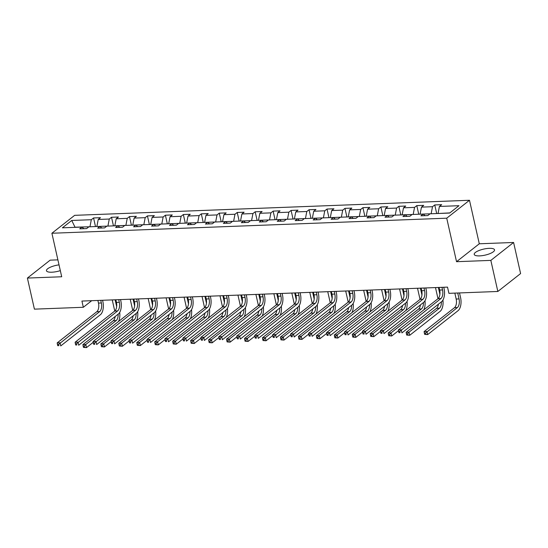 <?xml version="1.0" encoding="UTF-8"?>
<svg xmlns="http://www.w3.org/2000/svg" width="548" height="548" viewBox="0 0 548 548"><rect width="100%" height="100%" fill="white"/><g stroke="black" fill="none" stroke-linecap="round" stroke-linejoin="round"><path stroke-width="0.82" d="M59.02 264.862A10.412 3.096 -12.7 0 0 46.464 270.719A10.412 3.096 -12.7 0 0 51.82 272.205A10.412 3.096 -12.7 0 0 60.321 270.63M479.575 255.889A10.412 3.096 -12.7 0 0 489.898 253.649A10.412 3.096 -12.7 0 0 494.536 249.826A10.412 3.096 -12.7 0 0 489.172 248.34A10.412 3.096 -12.7 0 0 478.849 250.58A10.412 3.096 -12.7 0 0 474.219 254.402A10.412 3.096 -12.7 0 0 479.575 255.889M57.896 259.862L50.156 260.156L27.4 278.069L34.408 309.147L83.323 307.284L91.694 300.694M469.485 200.273L74.651 215.337L51.896 233.249L446.73 218.186L469.485 200.273L479.295 243.785L456.539 261.697L490.837 260.389L513.592 242.476L479.295 243.785M513.592 242.476L520.6 273.555L497.844 291.468L490.837 260.389M83.865 228.687L81.967 227.078L79.727 228.845L86.632 228.585L88.879 226.817L99.928 226.393L97.681 228.16L104.586 227.9L106.833 226.132L117.882 225.708L115.642 227.475L122.547 227.215L124.793 225.447L135.842 225.023L133.596 226.79L140.5 226.53L142.747 224.762L153.796 224.338L151.556 226.105L158.461 225.845L160.708 224.077L171.757 223.653L169.51 225.42L176.415 225.16L178.662 223.392L189.711 222.968L187.471 224.735L194.376 224.475L196.622 222.707L207.671 222.283L205.425 224.05L212.329 223.79L214.576 222.022L225.625 221.598L223.385 223.365L230.29 223.105L232.537 221.337L243.586 220.913L241.339 222.68L248.251 222.419L250.491 220.652L261.54 220.228L259.3 221.995L266.205 221.734L268.452 219.967L279.501 219.543L277.254 221.31L284.165 221.05L286.405 219.282L297.461 218.858L295.214 220.625L302.119 220.365L304.366 218.597L315.415 218.173L313.168 219.94L320.08 219.68L322.32 217.912L333.376 217.488L331.129 219.255L338.034 218.995L340.281 217.227L351.33 216.803L349.083 218.57L355.995 218.31L358.234 216.542L369.29 216.118L367.044 217.885L373.948 217.625L376.195 215.857L387.244 215.433L384.997 217.2L391.909 216.94L394.149 215.172L405.205 214.748L402.958 216.515L409.863 216.255L412.11 214.487L423.159 214.063L420.912 215.83L427.824 215.57L430.064 213.802L449.634 213.056L458.984 205.699L439.414 206.445L441.661 204.678L434.756 204.938L436.694 213.549M81.967 227.078L62.404 227.824L71.747 220.467L91.317 219.721L93.564 217.953L95.503 226.564M434.756 204.938L432.509 206.706L421.46 207.13L423.7 205.363L416.795 205.623L414.548 207.391L403.499 207.815L405.746 206.048L398.841 206.308L396.594 208.076L385.545 208.5L387.785 206.733L380.881 206.993L378.634 208.761L367.585 209.185L369.832 207.418L362.927 207.678L360.68 209.446L349.631 209.87L351.871 208.103L344.966 208.363L342.719 210.131L331.67 210.555L333.917 208.788L327.012 209.048L324.765 210.816L313.716 211.24L315.956 209.473L309.051 209.733L306.805 211.501L295.756 211.925L298.002 210.158L291.091 210.418L288.851 212.186L277.802 212.61L280.042 210.843L273.137 211.103L270.89 212.871L259.841 213.295L262.088 211.528L255.176 211.788L252.936 213.556L241.88 213.98L244.127 212.213L237.222 212.473L234.976 214.241L223.927 214.665L226.173 212.898L219.262 213.158L217.022 214.926L205.966 215.35L208.213 213.583L201.308 213.843L199.061 215.611L188.012 216.035L190.259 214.268L183.347 214.528L181.107 216.296L170.051 216.72L172.298 214.953L165.393 215.213L163.146 216.981L152.097 217.405L154.344 215.638L147.433 215.898L145.193 217.666L134.137 218.09L136.383 216.323L129.479 216.583L127.232 218.351L116.183 218.775L118.43 217.008L111.518 217.268L109.278 219.036L98.222 219.46L100.469 217.693L93.564 217.953M497.844 291.468L448.922 293.338L447.517 287.118L81.926 301.064L83.323 307.284M96.914 226.509L107.97 226.084M101.825 228.002L99.928 226.393M98.222 219.46L96.886 226.365M109.278 219.036L107.935 225.947M114.874 225.824L125.924 225.406M119.779 227.317L117.882 225.708M116.183 218.775L114.84 225.68M127.232 218.351L125.896 225.262M132.835 225.139L143.884 224.721M137.74 226.632L135.842 225.023M134.137 218.09L132.801 224.995M145.193 217.666L143.85 224.577M150.789 224.454L161.838 224.036M155.694 225.947L153.796 224.338M152.097 217.405L150.755 224.31M163.146 216.981L161.811 223.892M168.75 223.769L179.799 223.351M173.654 225.262L171.757 223.653M170.051 216.72L168.716 223.625M181.107 216.296L179.765 223.207M186.704 223.084L197.753 222.666M191.608 224.577L189.711 222.968M188.012 216.035L186.669 222.94M199.061 215.611L197.725 222.522M204.664 222.399L215.713 221.981M209.569 223.892L207.671 222.283M205.966 215.35L204.63 222.255M217.022 214.926L215.679 221.837M222.618 221.714L233.667 221.296M227.523 223.207L225.625 221.598M223.927 214.665L222.584 221.57M234.976 214.241L233.64 221.152M240.579 221.029L251.628 220.611M245.483 222.522L243.586 220.913M241.88 213.98L240.545 220.885M252.936 213.556L251.594 220.467M258.533 220.344L269.582 219.926M263.444 221.837L261.54 220.228M259.841 213.295L258.498 220.2M270.89 212.871L269.554 219.782M276.493 219.659L287.542 219.241M281.398 221.152L279.501 219.543M277.802 212.61L276.459 219.515M288.851 212.186L287.508 219.097M294.447 218.974L305.496 218.556M299.359 220.467L297.461 218.858M295.756 211.925L294.413 218.83M306.805 211.501L305.469 218.412M312.408 218.289L323.457 217.871M317.313 219.782L315.415 218.173M313.716 211.24L312.374 218.145M324.765 210.816L323.423 217.727M330.362 217.604L341.411 217.186M335.273 219.097L333.376 217.488M331.67 210.555L330.334 217.46M342.719 210.131L341.383 217.042M348.323 216.919L359.372 216.501M353.227 218.412L351.33 216.803M349.631 209.87L348.288 216.775M360.68 209.446L359.337 216.357M366.276 216.234L377.332 215.816M371.188 217.727L369.29 216.118M367.585 209.185L366.249 216.09M378.634 208.761L377.298 215.672M384.237 215.549L395.286 215.131M389.142 217.042L387.244 215.433M385.545 208.5L384.203 215.405M396.594 208.076L395.252 214.987M402.191 214.864L413.247 214.446M407.102 216.357L405.205 214.748M403.499 207.815L402.164 214.72M414.548 207.391L413.213 214.302M420.152 214.179L431.201 213.761M425.056 215.672L423.159 214.063M421.46 207.13L420.117 214.035M432.509 206.706L431.166 213.617M438.105 213.494L449.826 212.905M439.414 206.445L438.078 213.35M27.4 278.069L61.705 276.761L51.896 233.249M456.539 261.697L446.73 218.186M90.009 226.769L75.014 227.201L71.747 220.467M91.317 219.721L89.975 226.632M416.795 205.623L418.734 214.234M398.841 206.308L400.78 214.919M380.881 206.993L382.819 215.604M362.927 207.678L364.865 216.289M344.966 208.363L346.905 216.974M327.012 209.048L328.951 217.659M309.051 209.733L310.99 218.344M291.091 210.418L293.036 219.029M273.137 211.103L275.075 219.714M255.176 211.788L257.122 220.399M237.222 212.473L239.161 221.084M219.262 213.158L221.207 221.769M201.308 213.843L203.246 222.454M183.347 214.528L185.293 223.139M165.393 215.213L167.332 223.824M147.433 215.898L149.378 224.509M129.479 216.583L131.417 225.194M111.518 217.268L113.463 225.879M439.085 287.44L439.674 290.063A6.672 3.37 -92.2 0 1 438.003 298.701L398.362 329.903L401.239 329.793L401.937 332.896L441.578 301.695A10.015 5.055 87.8 0 0 444.092 288.741L443.757 287.262M441.962 287.33L442.551 289.954A6.672 3.37 -92.2 0 1 440.88 298.585L399.787 331.382L398.636 331.43L398.917 332.67L400.067 332.629L399.787 331.382M400.067 332.629L398.917 332.67M398.362 329.903L398.636 331.43M454.847 293.112L456.176 299.023A6.672 3.37 -92.2 0 1 454.504 307.661L424.09 331.602L426.967 331.492L427.666 334.602L458.08 310.661A10.015 5.055 87.8 0 0 460.594 297.708L459.519 292.933M457.724 293.002L459.053 298.913A6.672 3.37 -92.2 0 1 457.381 307.551L425.515 333.088L424.364 333.129L424.645 334.376L425.796 334.328L425.515 333.088M425.796 334.328L427.666 334.602L424.645 334.376M424.09 331.602L424.364 333.129M421.124 288.125L421.72 290.748A6.672 3.37 -92.2 0 1 420.042 299.386L380.401 330.588L383.285 330.478L383.984 333.581L423.625 302.38A10.015 5.055 87.8 0 0 426.132 289.426L425.803 287.947M424.008 288.015L424.597 290.639A6.672 3.37 -92.2 0 1 422.919 299.27L381.826 332.067L380.675 332.115L380.956 333.355L382.107 333.314L381.826 332.067M382.107 333.314L380.956 333.355M380.401 330.588L380.675 332.115M403.17 288.81L403.76 291.433A6.672 3.37 -92.2 0 1 402.088 300.064L362.447 331.273L365.324 331.163L366.023 334.266L405.664 303.065A10.015 5.055 87.8 0 0 408.178 290.111L407.842 288.632M406.047 288.7L406.637 291.324A6.672 3.37 -92.2 0 1 404.965 299.955L363.872 332.752L362.721 332.8L363.002 334.04L364.153 333.999L363.872 332.752M364.153 333.999L363.002 334.04M362.447 331.273L362.721 332.8M438.366 287.467L439.9 294.283M435.489 287.577L437.996 298.701L440.88 298.585M441.393 301.845A6.672 3.37 -92.2 0 1 439.428 308.236L409.014 332.177L409.712 335.287L440.126 311.346A10.015 5.055 87.8 0 0 442.928 300.064M438.414 304.188A6.672 3.37 -92.2 0 1 436.544 308.346L406.13 332.287L409.014 332.177L407.561 333.773L406.404 333.814L406.685 335.061L407.835 335.013L407.561 333.773M407.835 335.013L409.712 335.287L406.685 335.061M406.13 332.287L406.404 333.814M420.405 288.152L421.939 294.968M417.528 288.262L420.035 299.386L422.919 299.27M423.433 302.53A6.672 3.37 -92.2 0 1 421.467 308.921L391.053 332.862L391.752 335.972L398.499 330.663M420.453 304.873A6.672 3.37 -92.2 0 1 418.59 309.031L388.176 332.972L391.053 332.862L389.601 334.458L388.45 334.499L388.731 335.746L389.881 335.698L389.601 334.458M389.881 335.698L391.752 335.972L388.731 335.746M423.803 309.873A10.015 5.055 87.8 0 0 424.974 300.749M388.176 332.972L388.45 334.499M385.21 289.495L385.806 292.118A6.672 3.37 -92.2 0 1 384.127 300.749L344.487 331.958L347.37 331.848L348.069 334.951L387.71 303.75A10.015 5.055 87.8 0 0 390.217 290.796L389.888 289.317M388.094 289.385L388.683 292.009A6.672 3.37 -92.2 0 1 387.004 300.64L345.911 333.437L344.761 333.485L345.041 334.725L346.192 334.684L345.911 333.437M346.192 334.684L345.041 334.725M344.487 331.958L344.761 333.485M367.256 290.18L367.845 292.803A6.672 3.37 -92.2 0 1 366.174 301.434L326.533 332.643L329.41 332.533L330.108 335.636L369.749 304.435A10.015 5.055 87.8 0 0 372.263 291.481L371.928 290.002M370.133 290.07L370.722 292.694A6.672 3.37 -92.2 0 1 369.051 301.325L327.957 334.122L326.807 334.17L327.088 335.41L328.238 335.369L327.957 334.122M328.238 335.369L327.088 335.41M326.533 332.643L326.807 334.17M349.295 290.865L349.891 293.488A6.672 3.37 -92.2 0 1 348.213 302.119L308.572 333.328L311.449 333.218L312.155 336.321L351.789 305.12A10.015 5.055 87.8 0 0 354.303 292.166L353.974 290.687M352.172 290.755L352.768 293.379A6.672 3.37 -92.2 0 1 351.09 302.01L309.997 334.807L308.846 334.855L309.127 336.095L310.278 336.054L309.997 334.807M310.278 336.054L309.127 336.095M308.572 333.328L308.846 334.855M402.451 288.837L403.986 295.653M399.574 288.947L402.081 300.071L404.965 299.955M405.479 303.215A6.672 3.37 -92.2 0 1 403.506 309.606L373.099 333.547L373.798 336.657L380.538 331.348M402.499 305.558A6.672 3.37 -92.2 0 1 400.629 309.716L370.215 333.657L373.099 333.547L371.64 335.143L370.489 335.184L370.77 336.431L371.921 336.383L371.64 335.143M371.921 336.383L373.798 336.657L370.77 336.431M405.842 310.558A10.015 5.055 87.8 0 0 407.013 301.434M370.215 333.657L370.489 335.184M384.49 289.522L386.025 296.338M381.614 289.632L384.121 300.756L387.004 300.64M387.518 303.9A6.672 3.37 -92.2 0 1 385.552 310.291L355.138 334.232L355.837 337.342L362.584 332.033M384.538 306.243A6.672 3.37 -92.2 0 1 382.675 310.401L352.261 334.342L355.138 334.232L353.686 335.828L352.535 335.869L352.816 337.116L353.967 337.068L353.686 335.828M353.967 337.068L355.837 337.342L352.816 337.116M387.888 311.243A10.015 5.055 87.8 0 0 389.059 302.119M352.261 334.342L352.535 335.869M366.537 290.207L368.071 297.023M363.66 290.317L366.167 301.441L369.051 301.325M369.564 304.585A6.672 3.37 -92.2 0 1 367.592 310.976L337.184 334.917L337.883 338.027L344.624 332.718M366.585 306.928A6.672 3.37 -92.2 0 1 364.715 311.086L334.301 335.027L337.184 334.917L335.725 336.513L334.575 336.554L334.855 337.801L336.006 337.753L335.725 336.513M336.006 337.753L337.883 338.027L334.855 337.801M369.927 311.928A10.015 5.055 87.8 0 0 371.099 302.804M334.301 335.027L334.575 336.554M348.576 290.892L350.11 297.708M345.699 291.002L348.206 302.126L351.09 302.01M351.604 305.27A6.672 3.37 -92.2 0 1 349.638 311.661L319.224 335.602L319.922 338.712L326.67 333.403M348.624 307.613A6.672 3.37 -92.2 0 1 346.761 311.771L316.347 335.712L319.224 335.602L317.772 337.198L316.621 337.239L316.902 338.486L318.052 338.438L317.772 337.198M318.052 338.438L319.922 338.712L316.902 338.486M351.974 312.613A10.015 5.055 87.8 0 0 353.145 303.489M316.347 335.712L316.621 337.239M330.622 291.577L332.156 298.393M327.745 291.687L330.252 302.811M333.65 305.955A6.672 3.37 -92.2 0 1 331.677 312.346L301.263 336.287L301.969 339.397L308.709 334.088M330.67 308.298A6.672 3.37 -92.2 0 1 328.8 312.456L298.386 336.397L301.263 336.287L299.811 337.883L298.66 337.924L298.941 339.171L300.092 339.123L299.811 337.883M300.092 339.123L301.969 339.397L298.941 339.171M334.013 313.298A10.015 5.055 87.8 0 0 335.184 304.174M298.386 336.397L298.66 337.924M312.661 292.262L314.196 299.078M309.784 292.372L312.291 303.496L272.657 334.698L275.534 334.581L276.24 337.691L315.874 306.49A10.015 5.055 87.8 0 0 318.388 293.536L318.052 292.057M315.689 306.64A6.672 3.37 -92.2 0 1 313.723 313.031L283.309 336.972L284.008 340.082L290.755 334.773M312.709 308.983A6.672 3.37 -92.2 0 1 310.846 313.141L280.432 337.082L283.309 336.972L281.857 338.568L280.706 338.609L280.987 339.856L282.138 339.808L281.857 338.568M282.138 339.808L284.008 340.082L280.987 339.856M316.059 313.983A10.015 5.055 87.8 0 0 317.23 304.859M280.432 337.082L280.706 338.609M294.708 292.947L296.242 299.763M291.831 293.057L294.338 304.181L254.704 335.383L257.581 335.266L258.279 338.376L297.92 307.175A10.015 5.055 87.8 0 0 300.434 294.221L300.099 292.742M297.728 307.325A6.672 3.37 -92.2 0 1 295.762 313.716L265.348 337.657L266.054 340.767L272.794 335.458M294.756 309.668A6.672 3.37 -92.2 0 1 292.885 313.826L262.471 337.767L265.348 337.657L263.896 339.253L262.745 339.294L263.026 340.541L264.177 340.493L263.896 339.253M264.177 340.493L266.054 340.767L263.026 340.541M298.098 314.668A10.015 5.055 87.8 0 0 299.27 305.544M262.471 337.767L262.745 339.294M276.747 293.632L278.281 300.448M273.87 293.742L276.377 304.866M279.775 308.01A6.672 3.37 -92.2 0 1 277.809 314.401L247.395 338.342L248.093 341.452L254.841 336.143M276.795 310.353A6.672 3.37 -92.2 0 1 274.932 314.511L244.518 338.452L247.395 338.342L245.942 339.938L244.792 339.979L245.072 341.226L246.223 341.178L245.942 339.938M246.223 341.178L248.093 341.452L245.072 341.226M280.144 315.353A10.015 5.055 87.8 0 0 281.316 306.229M244.518 338.452L244.792 339.979M258.793 294.317L260.327 301.133M255.916 294.427L258.416 305.551L218.789 336.746L221.666 336.636L222.365 339.746L262.006 308.545A10.015 5.055 87.8 0 0 264.52 295.591L264.184 294.112M261.814 308.695A6.672 3.37 -92.2 0 1 259.848 315.086L229.434 339.027L230.139 342.137L236.88 336.828M258.841 311.038A6.672 3.37 -92.2 0 1 256.971 315.196L226.557 339.137L229.434 339.027L227.982 340.623L226.831 340.664L227.112 341.911L228.263 341.863L227.982 340.623M228.263 341.863L230.139 342.137L227.112 341.911M262.184 316.038A10.015 5.055 87.8 0 0 263.355 306.914M226.557 339.137L226.831 340.664M240.832 295.002L242.367 301.818M237.955 295.112L240.462 306.236L200.828 337.431L203.705 337.321L204.411 340.431L244.045 309.23A10.015 5.055 87.8 0 0 246.559 296.276L246.223 294.797M243.86 309.38A6.672 3.37 -92.2 0 1 241.894 315.771L211.48 339.712L212.179 342.822L218.926 337.513M240.88 311.723A6.672 3.37 -92.2 0 1 239.017 315.881L208.603 339.822L211.48 339.712L210.028 341.308L208.877 341.349L209.158 342.596L210.309 342.548L210.028 341.308M210.309 342.548L212.179 342.822L209.158 342.596M244.223 316.723A10.015 5.055 87.8 0 0 245.401 307.599M208.603 339.822L208.877 341.349M222.878 295.687L224.413 302.503M219.995 295.797L222.502 306.921M225.899 310.065A6.672 3.37 -92.2 0 1 223.933 316.456L193.519 340.397L194.225 343.507L200.965 338.198M222.926 312.408A6.672 3.37 -92.2 0 1 221.056 316.566L190.642 340.507L193.519 340.397L192.067 341.993L190.916 342.034L191.197 343.281L192.348 343.233L192.067 341.993M192.348 343.233L194.225 343.507L191.197 343.281M226.269 317.408A10.015 5.055 87.8 0 0 227.441 308.284M190.642 340.507L190.916 342.034M204.918 296.372L206.452 303.188M202.041 296.482L204.548 307.606L164.914 338.801L167.791 338.691L168.496 341.801L208.13 310.6A10.015 5.055 87.8 0 0 210.644 297.646L210.309 296.167M207.945 310.75A6.672 3.37 -92.2 0 1 205.98 317.141L175.566 341.082L176.264 344.192L183.011 338.883M204.966 313.093A6.672 3.37 -92.2 0 1 203.103 317.251L172.689 341.192L175.566 341.082L174.113 342.678L172.963 342.719L173.243 343.966L174.394 343.918L174.113 342.678M174.394 343.918L176.264 344.192L173.243 343.966M208.309 318.093A10.015 5.055 87.8 0 0 209.487 308.969M172.689 341.192L172.963 342.719M186.964 297.057L188.498 303.873M184.08 297.167L186.587 308.291L146.96 339.486L149.837 339.376L150.536 342.486L190.177 311.285A10.015 5.055 87.8 0 0 192.684 298.331L192.355 296.852M189.985 311.435A6.672 3.37 -92.2 0 1 188.019 317.826L157.605 341.767L158.31 344.877L165.051 339.568M187.012 313.778A6.672 3.37 -92.2 0 1 185.142 317.936L154.728 341.877L157.605 341.767L156.153 343.363L155.002 343.404L155.283 344.651L156.433 344.603L156.153 343.363M156.433 344.603L158.31 344.877L155.283 344.651M190.355 318.778A10.015 5.055 87.8 0 0 191.526 309.654M154.728 341.877L155.002 343.404M169.003 297.742L170.538 304.558M166.126 297.852L168.633 308.976L128.999 340.171L131.876 340.061L132.582 343.171L172.216 311.97A10.015 5.055 87.8 0 0 174.73 299.016L174.394 297.537M172.031 312.12A6.672 3.37 -92.2 0 1 170.065 318.511L139.651 342.452L140.35 345.562L147.097 340.253M169.051 314.463A6.672 3.37 -92.2 0 1 167.188 318.621L136.774 342.562L139.651 342.452L138.199 344.048L137.048 344.089L137.329 345.336L138.48 345.288L138.199 344.048M138.48 345.288L140.35 345.562L137.329 345.336M172.394 319.463A10.015 5.055 87.8 0 0 173.572 310.339M136.774 342.562L137.048 344.089M151.049 298.427L152.584 305.243M148.166 298.537L150.673 309.661L111.045 340.856L113.922 340.746L114.621 343.856L154.262 312.655A10.015 5.055 87.8 0 0 156.769 299.701L156.44 298.222M154.07 312.805A6.672 3.37 -92.2 0 1 152.104 319.196L121.69 343.137L122.396 346.247L129.136 340.938M151.097 315.148A6.672 3.37 -92.2 0 1 149.227 319.306L118.813 343.247L121.69 343.137L120.238 344.733L119.087 344.774L119.368 346.021L120.519 345.973L120.238 344.733M120.519 345.973L122.396 346.247L119.368 346.021M154.44 320.148A10.015 5.055 87.8 0 0 155.611 311.024M118.813 343.247L119.087 344.774M133.089 299.112L134.623 305.928M130.212 299.222L132.719 310.346L93.085 341.541L95.962 341.431L96.66 344.541L136.301 313.34A10.015 5.055 87.8 0 0 138.815 300.386L138.48 298.907M136.116 313.49A6.672 3.37 -92.2 0 1 134.15 319.881L103.736 343.822L104.435 346.932L111.182 341.623M133.137 315.833A6.672 3.37 -92.2 0 1 131.273 319.991L100.859 343.932L103.736 343.822L102.284 345.418L101.133 345.459L101.414 346.706L102.565 346.658L102.284 345.418M102.565 346.658L104.435 346.932L101.414 346.706M136.479 320.833A10.015 5.055 87.8 0 0 137.658 311.709M100.859 343.932L101.133 345.459M115.128 299.797L116.669 306.613M112.251 299.907L114.758 311.031L75.131 342.226L78.008 342.116L78.707 345.226L118.347 314.025A10.015 5.055 87.8 0 0 120.855 301.071L120.526 299.592M118.156 314.175A6.672 3.37 -92.2 0 1 116.19 320.566L85.776 344.507L86.474 347.617L93.222 342.308M115.183 316.518A6.672 3.37 -92.2 0 1 113.313 320.676L82.899 344.617L85.776 344.507L84.323 346.103L83.173 346.144L83.454 347.391L84.604 347.343L84.323 346.103M84.604 347.343L86.474 347.617L83.454 347.391M118.526 321.518A10.015 5.055 87.8 0 0 119.697 312.394M82.899 344.617L83.173 346.144M331.341 291.55L331.93 294.173A6.672 3.37 -92.2 0 1 330.259 302.804L290.618 334.013L293.495 333.896L294.194 337.006L333.835 305.805A10.015 5.055 87.8 0 0 336.349 292.851L336.013 291.372M334.218 291.44L334.807 294.064A6.672 3.37 -92.2 0 1 333.136 302.695L292.043 335.492L290.892 335.54L291.173 336.78L292.324 336.739L292.043 335.492M292.324 336.739L291.173 336.78M290.618 334.013L290.892 335.54M313.381 292.235L313.97 294.858A6.672 3.37 -92.2 0 1 312.298 303.489L315.175 303.38L274.082 336.177L272.931 336.225L273.212 337.465L274.363 337.424L274.082 336.177M316.258 292.125L316.854 294.749A6.672 3.37 -92.2 0 1 315.175 303.38M274.363 337.424L273.212 337.465M272.657 334.698L272.931 336.225M295.427 292.92L296.016 295.543A6.672 3.37 -92.2 0 1 294.345 304.174L297.221 304.065L256.128 336.862L254.978 336.91L255.258 338.15L256.409 338.109L256.128 336.862M298.304 292.81L298.893 295.434A6.672 3.37 -92.2 0 1 297.221 304.065M256.409 338.109L255.258 338.15M254.704 335.383L254.978 336.91M277.466 293.605L278.055 296.228A6.672 3.37 -92.2 0 1 276.384 304.859L236.743 336.061L239.62 335.951L240.325 339.061L279.959 307.86A10.015 5.055 87.8 0 0 282.473 294.906L282.138 293.427M280.343 293.495L280.939 296.119A6.672 3.37 -92.2 0 1 279.261 304.75L238.168 337.547L237.017 337.595L237.298 338.835L238.449 338.794L238.168 337.547M238.449 338.794L237.298 338.835M236.743 336.061L237.017 337.595M259.512 294.29L260.101 296.913A6.672 3.37 -92.2 0 1 258.423 305.544L261.307 305.435L220.214 338.232L219.063 338.28L219.344 339.52L220.495 339.479L220.214 338.232M262.389 294.18L262.978 296.804A6.672 3.37 -92.2 0 1 261.307 305.435M220.495 339.479L219.344 339.52M218.789 336.746L219.063 338.28M241.552 294.975L242.141 297.598A6.672 3.37 -92.2 0 1 240.469 306.229L243.346 306.12L202.253 338.917L201.102 338.965L201.383 340.205L202.534 340.164L202.253 338.917M244.429 294.865L245.025 297.489A6.672 3.37 -92.2 0 1 243.346 306.12M202.534 340.164L201.383 340.205M200.828 337.431L201.102 338.965M223.598 295.66L224.187 298.283A6.672 3.37 -92.2 0 1 222.509 306.914L182.874 338.116L185.751 338.006L186.45 341.116L226.091 309.915A10.015 5.055 87.8 0 0 228.598 296.961L228.269 295.482M226.475 295.55L227.064 298.174A6.672 3.37 -92.2 0 1 225.392 306.805L184.299 339.602L183.148 339.65L183.429 340.89L184.58 340.849L184.299 339.602M184.58 340.849L183.429 340.89M182.874 338.116L183.148 339.65M205.637 296.345L206.226 298.968A6.672 3.37 -92.2 0 1 204.555 307.599L207.432 307.49L166.339 340.287L165.188 340.335L165.469 341.575L166.619 341.534L166.339 340.287M208.514 296.235L209.103 298.859A6.672 3.37 -92.2 0 1 207.432 307.49M166.619 341.534L165.469 341.575M164.914 338.801L165.188 340.335M187.683 297.03L188.272 299.653A6.672 3.37 -92.2 0 1 186.594 308.284L189.478 308.175L148.385 340.972L147.234 341.02L147.515 342.26L148.666 342.219L148.385 340.972M190.56 296.92L191.149 299.544A6.672 3.37 -92.2 0 1 189.478 308.175M148.666 342.219L147.515 342.26M146.96 339.486L147.234 341.02M169.722 297.715L170.312 300.338A6.672 3.37 -92.2 0 1 168.64 308.969L171.517 308.86L130.424 341.657L129.273 341.705L129.554 342.945L130.705 342.904L130.424 341.657M172.599 297.605L173.189 300.229A6.672 3.37 -92.2 0 1 171.517 308.86M130.705 342.904L129.554 342.945M128.999 340.171L129.273 341.705M151.769 298.4L152.358 301.023A6.672 3.37 -92.2 0 1 150.679 309.654L153.556 309.545L112.47 342.342L111.319 342.39L111.6 343.63L112.751 343.589L112.47 342.342M154.646 298.29L155.235 300.914A6.672 3.37 -92.2 0 1 153.556 309.545M112.751 343.589L111.6 343.63M111.045 340.856L111.319 342.39M133.808 299.085L134.397 301.708A6.672 3.37 -92.2 0 1 132.726 310.339L135.603 310.23L94.509 343.027L93.359 343.075L93.639 344.315L94.79 344.274L94.509 343.027M136.685 298.975L137.274 301.599A6.672 3.37 -92.2 0 1 135.603 310.23M94.79 344.274L93.639 344.315M93.085 341.541L93.359 343.075M115.854 299.77L116.443 302.393A6.672 3.37 -92.2 0 1 114.765 311.024L117.642 310.915L76.556 343.712L75.405 343.76L75.679 345L76.836 344.959L76.556 343.712M118.731 299.66L119.32 302.284A6.672 3.37 -92.2 0 1 117.642 310.915M76.836 344.959L75.679 345M75.131 342.226L75.405 343.76M97.893 300.455L98.482 303.078A6.672 3.37 -92.2 0 1 96.811 311.709L57.17 342.911L60.047 342.801L60.746 345.911L100.387 314.71A10.015 5.055 87.8 0 0 102.901 301.756L102.565 300.277M100.77 300.345L101.359 302.969A6.672 3.37 -92.2 0 1 99.688 311.6L58.595 344.397L57.444 344.445L57.725 345.685L58.876 345.644L58.595 344.397M58.876 345.644L57.725 345.685M57.17 342.911L57.444 344.445M442.551 289.954L439.674 290.063M459.053 298.913L456.176 299.023M457.381 307.551L454.504 307.661M424.597 290.639L421.72 290.748M406.637 291.324L403.76 291.433M439.428 308.236L436.544 308.346M421.467 308.921L418.59 309.031M388.683 292.009L385.806 292.118M370.722 292.694L367.845 292.803M352.768 293.379L349.891 293.488M403.506 309.606L400.629 309.716M385.552 310.291L382.675 310.401M367.592 310.976L364.715 311.086M349.638 311.661L346.761 311.771M331.677 312.346L328.8 312.456M313.723 313.031L310.846 313.141M295.762 313.716L292.885 313.826M277.809 314.401L274.932 314.511M259.848 315.086L256.971 315.196M241.894 315.771L239.017 315.881M223.933 316.456L221.056 316.566M205.98 317.141L203.103 317.251M188.019 317.826L185.142 317.936M170.065 318.511L167.188 318.621M152.104 319.196L149.227 319.306M134.15 319.881L131.273 319.991M116.19 320.566L113.313 320.676M334.807 294.064L331.93 294.173M333.136 302.695L330.259 302.804M316.854 294.749L313.97 294.858M298.893 295.434L296.016 295.543M280.939 296.119L278.055 296.228M279.261 304.75L276.384 304.859M262.978 296.804L260.101 296.913M245.025 297.489L242.141 297.598M227.064 298.174L224.187 298.283M225.392 306.805L222.509 306.914M209.103 298.859L206.226 298.968M191.149 299.544L188.272 299.653M173.189 300.229L170.312 300.338M155.235 300.914L152.358 301.023M137.274 301.599L134.397 301.708M119.32 302.284L116.443 302.393M101.359 302.969L98.482 303.078M99.688 311.6L96.811 311.709"/></g></svg>
